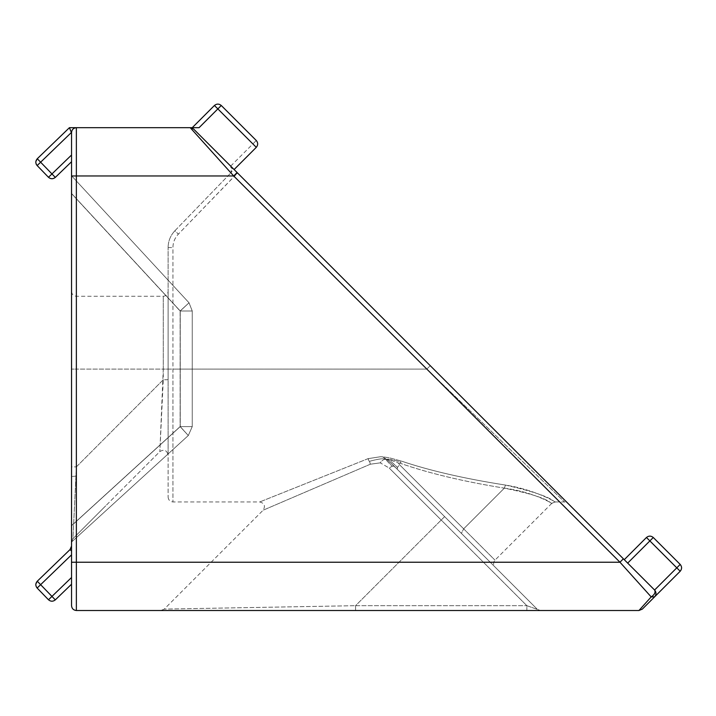 <?xml version="1.0" encoding="UTF-8"?>
<svg xmlns="http://www.w3.org/2000/svg" width="716" height="716" viewBox="0 0 716 716"><rect width="100%" height="100%" fill="white"/><g stroke="black" fill="none" stroke-linecap="round" stroke-linejoin="round"><path stroke-width="0.54" stroke-dasharray="3.58 2.69" d="M393.075 465.078L386.747 459.439C389.415 459.699 393.326 460.916 398.463 463.073C393.326 460.916 389.415 459.699 386.747 459.439C388.403 459.296 391.974 461.963 397.443 467.441C391.974 461.963 388.403 459.296 386.747 459.439C386.676 458.482 391.41 459.386 400.969 462.151L400.423 463.342L400.969 462.151C391.41 459.386 386.676 458.482 386.747 459.439L382.532 456.826L389.101 457.739L401.56 461.14L389.101 457.739L382.532 456.826L380.581 456.719L382.532 456.826L386.747 459.439C384.859 458.061 379.113 458.679 369.519 461.301L370.351 464.21L368.051 458.661L369.519 461.301C379.113 458.679 384.859 458.061 386.747 459.439C384.42 458.822 382.255 459.958 380.259 462.849L370.351 464.21L380.259 462.849L389.209 468.04L392.18 466.179L394.516 466.51L392.18 466.179L389.209 468.04L380.259 462.849C382.255 459.958 384.42 458.822 386.747 459.439C385.163 459.01 386.98 461.256 392.18 466.179C386.98 461.256 385.163 459.01 386.747 459.439L397.246 469.248L397.443 467.441L399.519 464.693L397.443 467.441L397.246 469.248L393.317 465.319M368.051 458.661L380.581 456.719L368.051 458.661L259.72 501.961L368.051 458.661M398.463 463.073L399.519 464.693L398.463 463.073L400.423 463.342L398.463 463.073M37.151 165.557L40.624 162.201L37.277 158.728C35.388 160.975 35.352 163.248 37.151 165.557L48.482 177.291C50.729 179.17 53.002 179.206 55.311 177.407L51.955 173.934L48.482 177.291M37.277 158.728L69.425 127.681L71.376 132.505L40.624 162.201L51.955 173.934L71.537 155.023L71.537 161.735L55.311 177.407M69.425 127.681L76.361 127.681C73.453 127.985 71.842 129.596 71.537 132.505L71.537 161.735L71.537 132.505C71.842 129.596 73.453 127.985 76.361 127.681C73.453 127.985 71.842 129.596 71.537 132.505L71.537 155.023M192.246 127.681L199.075 127.681L192.246 127.681L214.433 105.485L217.852 108.904L221.262 105.485C218.989 103.641 216.715 103.641 214.433 105.485M646.45 537.501L649.868 540.911L653.278 537.501C651.005 535.658 648.723 535.658 646.45 537.501L624.263 559.697L654.594 590.029C655.74 592.356 654.594 594.656 651.184 596.911L638.941 610.515L76.361 610.515C73.453 610.202 71.842 608.6 71.537 605.682L71.537 175.966L76.361 175.966L76.361 127.681L190.241 127.681L193.66 129.095L230.749 166.184C232.566 168.421 232.593 170.677 230.803 172.95C232.593 170.677 232.566 168.421 230.749 166.184L193.66 129.095L230.749 166.184C232.396 169.128 232.584 171.187 231.313 172.332L230.749 166.184M48.482 599.766L37.151 588.042L40.624 584.686L37.277 581.213L70.061 549.548L71.537 546.075L71.537 584.211L55.311 599.883L51.955 596.41L48.482 599.766C50.729 601.646 53.002 601.691 55.311 599.883M71.537 584.211L71.537 554.837L40.624 584.686L51.955 596.41L71.537 577.499M71.537 546.075L71.537 554.837M168.108 379.757L163.275 379.757L76.361 466.886L72.942 538.674L71.537 542.084L71.537 466.886L76.361 466.886L71.537 466.886L71.537 291.448L71.537 542.084L72.942 538.674L105.717 505.818L72.942 538.674L76.361 466.886L163.275 379.757L163.275 369.098L168.108 369.098L168.108 247.557L168.108 497.119L168.108 291.448L168.108 369.098L168.108 291.448L168.108 369.098L163.275 369.098L159.856 451.554L163.275 379.757L168.108 379.757L168.108 369.098L168.108 454.964L168.108 409.337M159.856 451.554C164.098 449.075 166.846 450.212 168.108 454.964C166.846 450.212 164.098 449.075 159.856 451.554L105.717 505.818L159.856 451.554M430.244 365.679L426.834 369.098L564.512 501.952L426.834 369.098L564.512 501.952L426.834 369.098L234.159 176.422L237.578 173.012L430.244 365.679L426.834 369.098L230.803 172.95L234.159 176.422L178.365 234.123C174.82 237.9 173.012 242.375 172.932 247.557L172.932 369.098L426.834 369.098L172.932 369.098L172.932 501.952L172.932 247.557C173.012 242.375 174.82 237.9 178.365 234.123L237.578 173.012L237.112 172.547L430.244 365.679M174.892 230.767L230.803 172.95L174.892 230.767C170.462 235.492 168.197 241.086 168.108 247.557C168.197 241.086 170.462 235.492 174.892 230.767L178.365 234.123L174.892 230.767M505.478 485.072C464.344 478.619 429.707 470.645 401.56 461.14C429.707 470.645 464.344 478.619 505.478 485.072C532.435 491.239 548.644 496.68 554.112 501.397C560.816 505.532 540.043 490.603 505.478 485.072C532.435 491.239 548.644 496.68 554.112 501.397C560.816 505.532 540.043 490.603 505.478 485.072L504.35 488.151L505.478 485.072M221.262 105.485L256.292 140.515L252.882 143.934L256.292 147.344L234.105 169.54M627.672 563.107L649.868 540.911L680.2 571.252C682.044 568.978 682.044 566.696 680.2 564.423L654.594 590.029C656.438 592.302 656.438 594.584 654.594 596.858C656.438 594.584 656.438 592.302 654.594 590.029C656.438 592.302 656.438 594.584 654.594 596.858L651.184 596.911L619.966 562.23L623.385 558.811L237.112 172.547L233.702 175.966L190.241 127.681M71.537 525.651L71.537 193.589L71.537 542.048L71.537 525.651L180.119 426.602L188.308 435.516L192.246 426.602L180.119 426.602L192.246 426.602L188.308 435.516L180.235 426.602L192.246 426.602L192.246 310.995L189.033 302.796L180.119 310.995L192.246 310.995L180.235 310.995L189.033 302.796L192.246 310.995L192.246 426.602L180.235 426.602L188.308 435.516L71.537 542.048L188.308 435.516L192.246 426.602L188.308 435.516L180.119 426.602L180.119 310.995L189.033 302.796L71.537 175.742L71.537 193.589L71.537 175.742L71.537 193.463L71.537 175.742L189.033 302.796L180.235 310.995L192.246 310.995L189.033 302.796L192.246 310.995L192.246 426.602L192.246 310.995L180.119 310.995L71.537 193.589L180.119 310.995L180.119 426.602L71.537 525.651M71.537 193.463L71.537 525.759L71.537 193.463L180.235 310.995L180.235 426.602L71.537 525.759L180.235 426.602L180.235 310.995L71.537 193.463M189.033 302.796L71.537 175.742L189.033 302.796M71.537 542.048L188.308 435.516L71.537 542.048M370.351 464.21L263.13 510.204L370.351 464.21M504.35 488.151C537.537 492.518 557.084 506.758 550.747 502.847C545.637 498.309 530.171 493.405 504.35 488.151C537.537 492.518 557.084 506.758 550.747 502.847C545.637 498.309 530.171 493.405 504.35 488.151C463.216 481.465 428.571 473.195 400.423 463.342C428.571 473.195 463.216 481.465 504.35 488.151L463.664 528.838L461.381 533.384L397.246 469.248L494.98 566.982L461.381 533.384L494.98 566.982L461.381 533.384L463.664 528.838L494.98 560.154L399.519 464.693L463.664 528.838L504.35 488.151M526.86 610.515L540.508 610.515L526.86 610.515L526.86 605.682L540.508 610.515L526.86 605.682L526.86 610.515L355.566 610.515L526.86 610.515M355.566 605.682L355.566 610.515L160.84 610.515L355.566 610.515L355.566 605.682L164.25 609.101L355.566 605.682L164.25 609.101L355.566 605.682L526.86 605.682L355.566 605.682L444.627 516.621L537.098 609.101L394.516 466.51L444.627 516.621L441.208 520.04L389.209 468.04L526.86 605.682L441.208 520.04L355.566 605.682M680.2 571.252L642.35 609.101M653.278 537.501L680.2 564.423M70.061 549.548L71.537 551.069M163.275 369.098L163.275 296.272L163.275 369.098L163.275 296.272L163.275 369.098L71.537 369.098L76.361 369.098L76.361 296.272L76.361 466.886L76.361 369.098L163.275 369.098M168.108 247.557L172.932 247.557L168.108 247.557M168.108 369.098L172.932 369.098L168.108 369.098M230.686 166.121L252.882 143.934L217.852 108.904L199.075 127.681M71.537 562.23L619.966 562.23L233.702 175.966L76.361 175.966L76.361 610.515M75.923 476.104L71.537 476.543L75.923 476.104M35.845 161.548L35.8 162.049M35.827 162.675L36.149 164.018M35.845 584.023L35.8 584.524M35.827 585.16L36.149 586.502M71.537 291.448C71.842 294.357 73.453 295.968 76.361 296.272L163.275 296.272C166.184 295.968 167.795 294.357 168.108 291.448M555.195 501.952L564.512 501.952L567.922 503.357M168.108 497.119C168.412 500.028 170.023 501.639 172.932 501.952L259.72 501.952C264.473 503.205 265.609 505.952 263.13 510.204L164.25 609.101M555.186 501.916L551.776 503.33M551.794 503.348L494.98 560.154C493.136 562.427 493.136 564.709 494.98 566.982M164.268 609.11L160.858 610.515"/><path stroke-width="1.07" d="M71.537 155.023L51.955 173.934L40.624 162.201L71.376 132.505L69.425 127.681L37.277 158.728L40.624 162.201L37.151 165.557C35.352 163.248 35.388 160.975 37.277 158.728C35.379 160.993 35.335 163.275 37.151 165.557L48.482 177.291L51.955 173.934L55.311 177.407C53.002 179.206 50.729 179.17 48.482 177.291M55.311 177.407L71.537 161.735L71.537 605.682C71.842 608.6 73.453 610.202 76.361 610.515L638.941 610.515L651.184 596.911C654.594 594.656 655.74 592.356 654.594 590.029L623.385 558.811L624.263 559.697L646.45 537.501C648.723 535.658 651.005 535.658 653.278 537.501L649.868 540.911L646.45 537.501M190.241 127.681L233.702 175.966L619.966 562.23L623.385 558.811L193.66 129.095L190.241 127.681L193.66 129.095L190.241 127.681L199.075 127.681L69.425 127.681M71.537 546.075L70.061 549.548L37.277 581.213L40.624 584.686L37.151 588.042C35.352 585.733 35.388 583.451 37.277 581.213C35.388 583.451 35.352 585.733 37.151 588.042L48.482 599.766L51.955 596.41L55.311 599.883C53.002 601.691 50.729 601.646 48.482 599.766M55.311 599.883L71.537 584.211M230.749 166.184L237.578 173.012M199.075 127.681L217.852 108.904L214.433 105.485C216.715 103.641 218.989 103.641 221.262 105.485L217.852 108.904L256.292 147.344C258.136 145.071 258.136 142.788 256.292 140.515C258.136 142.788 258.136 145.071 256.292 147.344L234.105 169.54M214.433 105.485L192.246 127.681M256.292 140.515L221.262 105.485M642.35 609.101L638.941 610.515L642.35 609.101L654.594 596.858L651.184 596.911L619.966 562.23L76.361 562.23L76.361 175.966L233.702 175.966L237.112 172.547M680.2 571.252L654.594 596.858C656.438 594.584 656.438 592.302 654.594 590.029L680.2 564.423C682.044 566.696 682.044 568.978 680.2 571.252L649.868 540.911L627.672 563.107M71.537 132.505L71.537 175.966L76.361 175.966L76.361 127.681C73.453 127.985 71.842 129.596 71.537 132.505L71.376 132.505M680.2 564.423L653.278 537.501M71.537 577.499L51.955 596.41L40.624 584.686L71.537 554.837M71.537 551.069L70.061 549.548M76.361 610.515L76.361 562.23L71.537 562.23M37.277 158.728L35.845 161.548M36.149 164.018L36.355 164.465M36.552 164.787L37.151 165.557M35.845 584.023L37.277 581.213C35.379 583.477 35.335 585.751 37.151 588.042L36.552 587.272"/></g></svg>
